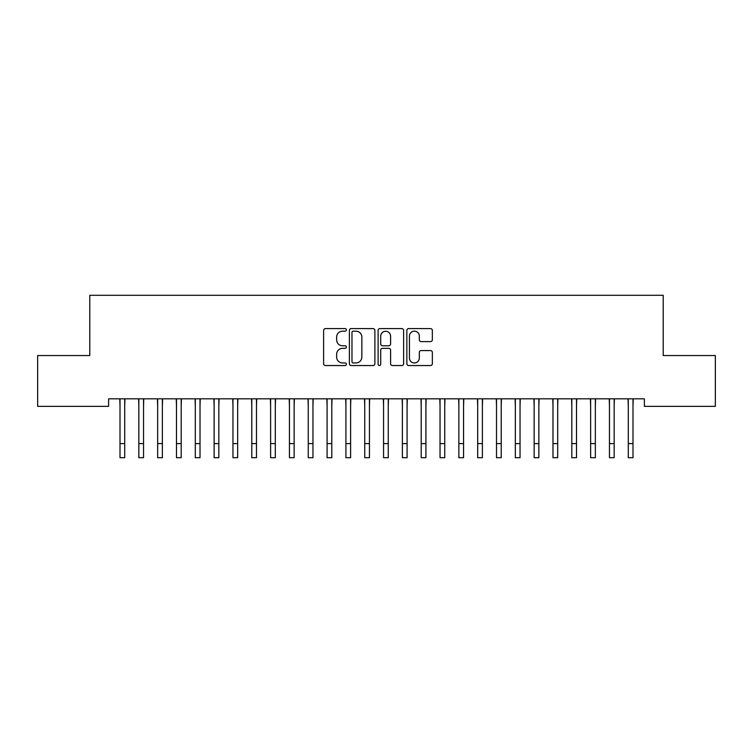 <?xml version="1.0" encoding="UTF-8"?>
<svg xmlns="http://www.w3.org/2000/svg" width="753" height="753" viewBox="0 0 753 753"><rect width="100%" height="100%" fill="white"/><g stroke="black" fill="none" stroke-linecap="round" stroke-linejoin="round"><path stroke-width="1.13" d="M346.38 329.88A1.29 1.29 0 0 0 345.09 328.59L325.456 328.59A1.845 1.845 0 0 0 323.611 330.435L323.611 363.699A1.845 1.845 0 0 0 325.456 365.544L345.09 365.544A1.29 1.29 0 0 0 346.38 364.254A1.29 1.29 0 0 0 345.09 362.955L342.549 362.955A5.911 5.911 0 0 1 336.638 357.044L336.638 354.277A5.911 5.911 0 0 1 342.549 348.357L345.09 348.357A1.29 1.29 0 0 0 346.38 347.067A1.29 1.29 0 0 0 345.09 345.778L342.549 345.778A5.911 5.911 0 0 1 336.638 339.857L336.638 337.09A5.911 5.911 0 0 1 342.549 331.179L345.09 331.179A1.29 1.29 0 0 0 346.38 329.88M430.5 341.617A1.845 1.845 0 0 0 432.354 339.772L432.354 330.435A1.845 1.845 0 0 0 430.5 328.59L408.7 328.59A1.845 1.845 0 0 0 406.846 330.435L406.846 363.699A1.845 1.845 0 0 0 408.7 365.544L430.5 365.544A1.845 1.845 0 0 0 432.354 363.699L432.354 352.423A1.845 1.845 0 0 0 430.5 350.578L421.172 350.578A1.845 1.845 0 0 0 419.327 352.423L419.327 358.014A4.942 4.942 0 0 1 414.376 362.955A4.942 4.942 0 0 1 409.434 358.014L409.434 336.12A4.942 4.942 0 0 1 414.376 331.179A4.942 4.942 0 0 1 419.327 336.12L419.327 339.772A1.845 1.845 0 0 0 421.172 341.617L430.5 341.617M644.38 398.836L108.62 398.836L108.62 406.366L37.65 406.366L37.65 355.538L89.795 355.538L89.795 295.298L663.205 295.298L663.205 355.538L715.35 355.538L715.35 406.366L644.38 406.366L644.38 398.836M374.881 330.435A1.845 1.845 0 0 0 373.036 328.59L351.227 328.59A1.845 1.845 0 0 0 349.383 330.435L349.383 363.699A1.845 1.845 0 0 0 351.227 365.544L373.036 365.544A1.845 1.845 0 0 0 374.881 363.699L374.881 330.435M379.964 328.59L401.773 328.59A1.845 1.845 0 0 1 403.617 330.435L403.617 363.699A1.845 1.845 0 0 1 401.773 365.544L392.435 365.544A1.845 1.845 0 0 1 390.591 363.699L390.591 350.211A1.845 1.845 0 0 0 388.746 348.357L382.552 348.357A1.845 1.845 0 0 0 380.707 350.211L380.707 364.254A1.29 1.29 0 0 1 379.408 365.544A1.29 1.29 0 0 1 378.119 364.254L378.119 330.435A1.845 1.845 0 0 1 379.964 328.59M353.261 331.179A1.29 1.29 0 0 0 351.971 332.468L351.971 361.666A1.29 1.29 0 0 0 353.261 362.955L355.943 362.955A5.911 5.911 0 0 0 361.854 357.044L361.854 337.09A5.911 5.911 0 0 0 355.943 331.179L353.261 331.179M390.591 336.214A4.942 4.942 0 0 0 385.649 331.273A4.942 4.942 0 0 0 380.707 336.214L380.707 343.923A1.845 1.845 0 0 0 382.552 345.778L388.746 345.778A1.845 1.845 0 0 0 390.591 343.923L390.591 336.214M124.716 405.933L124.951 398.836M120.009 405.933L119.774 398.836M120.009 457.702L124.716 457.702L120.009 457.702L120.009 399.429M124.716 457.702L124.716 399.429M143.541 405.933L143.776 398.836M138.834 405.933L138.599 398.836M162.366 405.933L162.601 398.836M157.659 405.933L157.424 398.836M138.834 457.702L143.541 457.702L138.834 457.702L138.834 399.429M143.541 457.702L143.541 399.429M157.659 457.702L162.366 457.702L157.659 457.702L157.659 399.429M162.366 457.702L162.366 399.429M181.191 405.933L181.426 398.836M176.484 405.933L176.249 398.836M200.016 405.933L200.251 398.836M195.309 405.933L195.074 398.836M176.484 457.702L181.191 457.702L176.484 457.702L176.484 399.429M181.191 457.702L181.191 399.429M195.309 457.702L200.016 457.702L195.309 457.702L195.309 399.429M200.016 457.702L200.016 399.429M218.841 405.933L219.076 398.836M214.134 405.933L213.899 398.836M214.134 457.702L218.841 457.702L214.134 457.702L214.134 399.429M218.841 457.702L218.841 399.429M237.666 405.933L237.901 398.836M232.959 405.933L232.724 398.836M232.959 457.702L237.666 457.702L232.959 457.702L232.959 399.429M237.666 457.702L237.666 399.429M256.491 405.933L256.726 398.836M251.784 405.933L251.549 398.836M251.784 457.702L256.491 457.702L251.784 457.702L251.784 399.429M256.491 457.702L256.491 399.429M275.316 405.933L275.551 398.836M270.609 405.933L270.374 398.836M270.609 457.702L275.316 457.702L270.609 457.702L270.609 399.429M275.316 457.702L275.316 399.429M294.141 405.933L294.376 398.836M289.434 405.933L289.199 398.836M289.434 457.702L294.141 457.702L289.434 457.702L289.434 399.429M294.141 457.702L294.141 399.429M312.966 405.933L313.201 398.836M308.259 405.933L308.024 398.836M308.259 457.702L312.966 457.702L308.259 457.702L308.259 399.429M312.966 457.702L312.966 399.429M331.791 405.933L332.026 398.836M327.084 405.933L326.849 398.836M327.084 457.702L331.791 457.702L327.084 457.702L327.084 399.429M331.791 457.702L331.791 399.429M350.616 405.933L350.851 398.836M345.909 405.933L345.674 398.836M345.909 457.702L350.616 457.702L345.909 457.702L345.909 399.429M350.616 457.702L350.616 399.429M369.441 405.933L369.676 398.836M364.734 405.933L364.499 398.836M364.734 457.702L369.441 457.702L364.734 457.702L364.734 399.429M369.441 457.702L369.441 399.429M388.266 405.933L388.501 398.836M383.559 405.933L383.324 398.836M383.559 457.702L388.266 457.702L383.559 457.702L383.559 399.429M388.266 457.702L388.266 399.429M407.091 405.933L407.326 398.836M402.384 405.933L402.149 398.836M402.384 457.702L407.091 457.702L402.384 457.702L402.384 399.429M407.091 457.702L407.091 399.429M425.916 405.933L426.151 398.836M421.209 405.933L420.974 398.836M421.209 457.702L425.916 457.702L421.209 457.702L421.209 399.429M425.916 457.702L425.916 399.429M444.741 405.933L444.976 398.836M440.034 405.933L439.799 398.836M440.034 457.702L444.741 457.702L440.034 457.702L440.034 399.429M444.741 457.702L444.741 399.429M463.566 405.933L463.801 398.836M458.859 405.933L458.624 398.836M458.859 457.702L463.566 457.702L458.859 457.702L458.859 399.429M463.566 457.702L463.566 399.429M482.391 405.933L482.626 398.836M477.684 405.933L477.449 398.836M477.684 457.702L482.391 457.702L477.684 457.702L477.684 399.429M482.391 457.702L482.391 399.429M501.216 405.933L501.451 398.836M496.509 405.933L496.274 398.836M496.509 457.702L501.216 457.702L496.509 457.702L496.509 399.429M501.216 457.702L501.216 399.429M520.041 405.933L520.276 398.836M515.334 405.933L515.099 398.836M515.334 457.702L520.041 457.702L515.334 457.702L515.334 399.429M520.041 457.702L520.041 399.429M538.866 405.933L539.101 398.836M534.159 405.933L533.924 398.836M534.159 457.702L538.866 457.702L534.159 457.702L534.159 399.429M538.866 457.702L538.866 399.429M557.691 405.933L557.926 398.836M552.984 405.933L552.749 398.836M552.984 457.702L557.691 457.702L552.984 457.702L552.984 399.429M557.691 457.702L557.691 399.429M576.516 405.933L576.751 398.836M571.809 405.933L571.574 398.836M571.809 457.702L576.516 457.702L571.809 457.702L571.809 399.429M576.516 457.702L576.516 399.429M595.341 405.933L595.576 398.836M590.634 405.933L590.399 398.836M590.634 457.702L595.341 457.702L590.634 457.702L590.634 399.429M595.341 457.702L595.341 399.429M614.166 405.933L614.401 398.836M609.459 405.933L609.224 398.836M609.459 457.702L614.166 457.702L609.459 457.702L609.459 399.429M614.166 457.702L614.166 399.429M632.991 405.933L633.226 398.836M628.284 405.933L628.049 398.836M628.284 457.702L632.991 457.702L628.284 457.702L628.284 399.429M632.991 457.702L632.991 399.429M120.009 443.583L124.716 443.583M138.834 443.583L143.541 443.583M157.659 443.583L162.366 443.583M176.484 443.583L181.191 443.583M195.309 443.583L200.016 443.583M214.134 443.583L218.841 443.583M232.959 443.583L237.666 443.583M251.784 443.583L256.491 443.583M270.609 443.583L275.316 443.583M289.434 443.583L294.141 443.583M308.259 443.583L312.966 443.583M327.084 443.583L331.791 443.583M345.909 443.583L350.616 443.583M364.734 443.583L369.441 443.583M383.559 443.583L388.266 443.583M402.384 443.583L407.091 443.583M421.209 443.583L425.916 443.583M440.034 443.583L444.741 443.583M458.859 443.583L463.566 443.583M477.684 443.583L482.391 443.583M496.509 443.583L501.216 443.583M515.334 443.583L520.041 443.583M534.159 443.583L538.866 443.583M552.984 443.583L557.691 443.583M571.809 443.583L576.516 443.583M590.634 443.583L595.341 443.583M609.459 443.583L614.166 443.583M628.284 443.583L632.991 443.583"/></g></svg>
